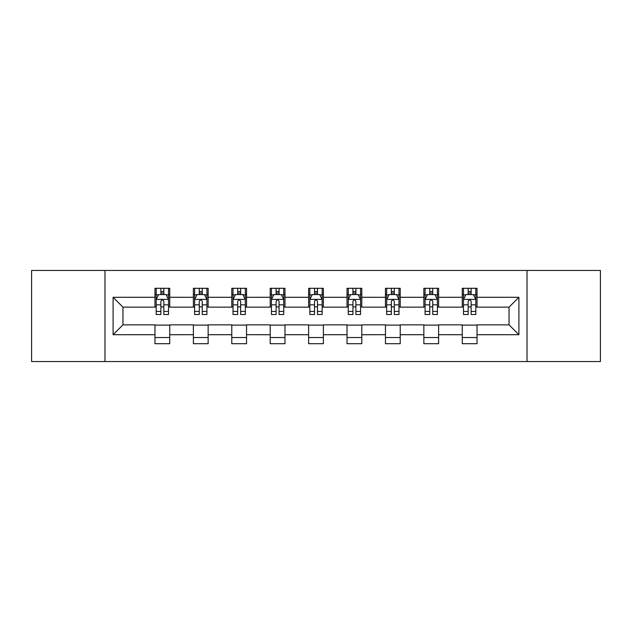 <?xml version="1.0" encoding="UTF-8"?>
<svg xmlns="http://www.w3.org/2000/svg" width="632" height="632" viewBox="0 0 632 632"><rect width="100%" height="100%" fill="white"/><g stroke="black" fill="none" stroke-linecap="round" stroke-linejoin="round"><path stroke-width="0.95" d="M527.025 361.551L600.4 361.551L600.4 270.449L527.025 270.449L527.025 361.551L104.975 361.551L104.975 270.449L31.6 270.449L31.6 361.551L104.975 361.551M527.025 270.449L104.975 270.449M477.034 297.285L477.034 288.303L462.261 288.303L462.261 297.285L438.624 297.285L438.624 288.303L423.851 288.303L423.851 297.285L400.214 297.285L400.214 288.303L385.441 288.303L385.441 297.285L361.796 297.285L361.796 288.303L347.023 288.303L347.023 297.285L323.387 297.285L323.387 288.303L308.613 288.303L308.613 297.285L284.977 297.285L284.977 288.303L270.204 288.303L270.204 297.285L246.559 297.285L246.559 288.303L231.786 288.303L231.786 297.285L208.149 297.285L208.149 288.303L193.376 288.303L193.376 297.285L169.739 297.285L169.739 288.303L154.966 288.303L154.966 297.285L113.104 297.285L113.104 334.715L122.956 324.864L154.966 324.864L154.966 343.697L169.739 343.697L169.739 324.864L193.376 324.864L193.376 343.697L208.149 343.697L208.149 324.864L231.786 324.864L231.786 343.697L246.559 343.697L246.559 324.864L270.204 324.864L270.204 343.697L284.977 343.697L284.977 324.864L308.613 324.864L308.613 343.697L323.387 343.697L323.387 324.864L347.023 324.864L347.023 343.697L361.796 343.697L361.796 324.864L385.441 324.864L385.441 343.697L400.214 343.697L400.214 324.864L423.851 324.864L423.851 343.697L438.624 343.697L438.624 324.864L462.261 324.864L462.261 343.697L477.034 343.697L477.034 324.864L509.044 324.864L509.044 307.136L477.034 307.136L477.034 297.285L518.896 297.285L518.896 334.715L477.034 334.715M462.261 334.715L438.624 334.715M423.851 334.715L400.214 334.715M385.441 334.715L361.796 334.715M347.023 334.715L323.387 334.715M308.613 334.715L284.977 334.715M270.204 334.715L246.559 334.715M231.786 334.715L208.149 334.715M193.376 334.715L169.739 334.715M154.966 334.715L113.104 334.715M462.261 297.285L462.261 307.136L438.624 307.136L438.624 297.285M423.851 297.285L423.851 307.136L400.214 307.136L400.214 297.285M385.441 297.285L385.441 307.136L361.796 307.136L361.796 297.285M347.023 297.285L347.023 307.136L323.387 307.136L323.387 297.285M308.613 297.285L308.613 307.136L284.977 307.136L284.977 297.285M270.204 297.285L270.204 307.136L246.559 307.136L246.559 297.285M231.786 297.285L231.786 307.136L208.149 307.136L208.149 297.285M193.376 297.285L193.376 307.136L169.739 307.136L169.739 297.285M154.966 297.285L154.966 307.136L122.956 307.136L113.104 297.285M122.956 307.136L122.956 324.864M518.896 334.715L509.044 324.864M509.044 307.136L518.896 297.285M154.966 294.457L156.191 294.457M160.876 294.457L163.83 294.457M168.507 294.457L169.739 294.457M154.966 306.891L156.191 306.891M160.876 306.891L163.83 306.891M168.507 306.891L169.739 306.891M154.966 325.109L169.739 325.109M154.966 337.543L169.739 337.543M193.376 325.109L208.149 325.109M193.376 337.543L208.149 337.543M193.376 294.457L194.609 294.457M199.285 294.457L202.24 294.457M206.917 294.457L208.149 294.457M193.376 306.891L194.609 306.891M199.285 306.891L202.24 306.891M206.917 306.891L208.149 306.891M231.786 325.109L246.559 325.109M231.786 337.543L246.559 337.543M231.786 294.457L233.018 294.457M237.695 294.457L240.65 294.457M245.335 294.457L246.559 294.457M231.786 306.891L233.018 306.891M237.695 306.891L240.65 306.891M245.335 306.891L246.559 306.891M270.204 325.109L284.977 325.109M270.204 337.543L284.977 337.543M270.204 294.457L271.428 294.457M276.113 294.457L279.067 294.457M283.744 294.457L284.977 294.457M270.204 306.891L271.428 306.891M276.113 306.891L279.067 306.891M283.744 306.891L284.977 306.891M308.613 325.109L323.387 325.109M308.613 337.543L323.387 337.543M308.613 294.457L309.846 294.457M314.523 294.457L317.477 294.457M322.154 294.457L323.387 294.457M308.613 306.891L309.846 306.891M314.523 306.891L317.477 306.891M322.154 306.891L323.387 306.891M347.023 325.109L361.796 325.109M347.023 337.543L361.796 337.543M347.023 294.457L348.256 294.457M352.933 294.457L355.887 294.457M360.572 294.457L361.796 294.457M347.023 306.891L348.256 306.891M352.933 306.891L355.887 306.891M360.572 306.891L361.796 306.891M385.441 325.109L400.214 325.109M385.441 337.543L400.214 337.543M385.441 294.457L386.666 294.457M391.35 294.457L394.305 294.457M398.982 294.457L400.214 294.457M385.441 306.891L386.666 306.891M391.35 306.891L394.305 306.891M398.982 306.891L400.214 306.891M423.851 325.109L438.624 325.109M423.851 337.543L438.624 337.543M423.851 294.457L425.083 294.457M429.76 294.457L432.715 294.457M437.391 294.457L438.624 294.457M423.851 306.891L425.083 306.891M429.76 306.891L432.715 306.891M437.391 306.891L438.624 306.891M462.261 325.109L477.034 325.109M462.261 337.543L477.034 337.543M462.261 294.457L463.493 294.457M468.17 294.457L471.124 294.457M475.809 294.457L477.034 294.457M462.261 306.891L463.493 306.891M468.17 306.891L471.124 306.891M475.809 306.891L477.034 306.891M163.83 291.502L160.876 291.502M168.507 311.434L163.83 311.434L163.83 314.523L168.507 314.523L168.507 299.505L166.042 294.575L158.656 294.575L156.191 299.505L156.191 314.523L160.876 314.523L160.876 311.434L156.191 311.434M156.191 299.505L156.191 288.303M168.507 299.505L168.507 288.303M160.876 294.575L160.876 288.303M163.83 288.303L163.83 294.575M163.83 311.434L163.83 301.346C162.843 299.45 161.855 299.45 160.876 301.346L160.876 311.434M202.24 291.502L199.285 291.502M206.917 311.434L202.24 311.434L202.24 314.523L206.917 314.523L206.917 299.505L204.46 294.575L197.065 294.575L194.609 299.505L194.609 314.523L199.285 314.523L199.285 311.434L194.609 311.434M194.609 299.505L194.609 288.303M206.917 299.505L206.917 288.303M199.285 294.575L199.285 288.303M202.24 288.303L202.24 294.575M202.24 311.434L202.24 301.346C201.252 299.45 200.273 299.45 199.285 301.346L199.285 311.434M240.65 291.502L237.695 291.502M245.335 311.434L240.65 311.434L240.65 314.523L245.335 314.523L245.335 299.505L242.87 294.575L235.483 294.575L233.018 299.505L233.018 314.523L237.695 314.523L237.695 311.434L233.018 311.434M233.018 299.505L233.018 288.303M245.335 299.505L245.335 288.303M237.695 294.575L237.695 288.303M240.65 288.303L240.65 294.575M240.65 311.434L240.65 301.346C239.67 299.45 238.683 299.45 237.695 301.346L237.695 311.434M279.067 291.502L276.113 291.502M283.744 311.434L279.067 311.434L279.067 314.523L283.744 314.523L283.744 299.505L281.28 294.575L273.893 294.575L271.428 299.505L271.428 314.523L276.113 314.523L276.113 311.434L271.428 311.434M271.428 299.505L271.428 288.303M283.744 299.505L283.744 288.303M276.113 294.575L276.113 288.303M279.067 288.303L279.067 294.575M279.067 311.434L279.067 301.346C278.08 299.45 277.093 299.45 276.113 301.346L276.113 311.434M317.477 291.502L314.523 291.502M322.154 311.434L317.477 311.434L317.477 314.523L322.154 314.523L322.154 299.505L319.697 294.575L312.303 294.575L309.846 299.505L309.846 314.523L314.523 314.523L314.523 311.434L309.846 311.434M309.846 299.505L309.846 288.303M322.154 299.505L322.154 288.303M314.523 294.575L314.523 288.303M317.477 288.303L317.477 294.575M317.477 311.434L317.477 301.346C316.498 299.45 315.51 299.45 314.523 301.346L314.523 311.434M355.887 291.502L352.933 291.502M360.572 311.434L355.887 311.434L355.887 314.523L360.572 314.523L360.572 299.505L358.107 294.575L350.721 294.575L348.256 299.505L348.256 314.523L352.933 314.523L352.933 311.434L348.256 311.434M348.256 299.505L348.256 288.303M360.572 299.505L360.572 288.303M352.933 294.575L352.933 288.303M355.887 288.303L355.887 294.575M355.887 311.434L355.887 301.346C354.908 299.45 353.92 299.45 352.933 301.346L352.933 311.434M394.305 291.502L391.35 291.502M398.982 311.434L394.305 311.434L394.305 314.523L398.982 314.523L398.982 299.505L396.517 294.575L389.13 294.575L386.666 299.505L386.666 314.523L391.35 314.523L391.35 311.434L386.666 311.434M386.666 299.505L386.666 288.303M398.982 299.505L398.982 288.303M391.35 294.575L391.35 288.303M394.305 288.303L394.305 294.575M394.305 311.434L394.305 301.346C393.317 299.45 392.338 299.45 391.35 301.346L391.35 311.434M432.715 291.502L429.76 291.502M437.391 311.434L432.715 311.434L432.715 314.523L437.391 314.523L437.391 299.505L434.934 294.575L427.54 294.575L425.083 299.505L425.083 314.523L429.76 314.523L429.76 311.434L425.083 311.434M425.083 299.505L425.083 288.303M437.391 299.505L437.391 288.303M429.76 294.575L429.76 288.303M432.715 288.303L432.715 294.575M432.715 311.434L432.715 301.346C431.735 299.45 430.748 299.45 429.76 301.346L429.76 311.434M471.124 291.502L468.17 291.502M475.809 311.434L471.124 311.434L471.124 314.523L475.809 314.523L475.809 299.505L473.344 294.575L465.958 294.575L463.493 299.505L463.493 314.523L468.17 314.523L468.17 311.434L463.493 311.434M463.493 299.505L463.493 288.303M475.809 299.505L475.809 288.303M468.17 294.575L468.17 288.303M471.124 288.303L471.124 294.575M471.124 311.434L471.124 301.346C470.145 299.45 469.157 299.45 468.17 301.346L468.17 311.434M168.444 299.378L156.254 299.378M156.191 294.875L158.506 294.875M166.192 294.875L168.507 294.875M160.876 304.837L156.191 304.837M168.507 304.837L163.83 304.837M163.83 293.066L160.876 293.066M206.854 299.378L194.672 299.378M194.609 294.875L196.923 294.875M204.602 294.875L206.917 294.875M199.285 304.837L194.609 304.837M206.917 304.837L202.24 304.837M202.24 293.066L199.285 293.066M245.271 299.378L233.082 299.378M233.018 294.875L235.333 294.875M243.02 294.875L245.335 294.875M237.695 304.837L233.018 304.837M245.335 304.837L240.65 304.837M240.65 293.066L237.695 293.066M283.681 299.378L271.491 299.378M271.428 294.875L273.743 294.875M281.43 294.875L283.744 294.875M276.113 304.837L271.428 304.837M283.744 304.837L279.067 304.837M279.067 293.066L276.113 293.066M322.091 299.378L309.909 299.378M309.846 294.875L312.161 294.875M319.839 294.875L322.154 294.875M314.523 304.837L309.846 304.837M322.154 304.837L317.477 304.837M317.477 293.066L314.523 293.066M360.509 299.378L348.319 299.378M348.256 294.875L350.57 294.875M358.257 294.875L360.572 294.875M352.933 304.837L348.256 304.837M360.572 304.837L355.887 304.837M355.887 293.066L352.933 293.066M398.918 299.378L386.729 299.378M386.666 294.875L388.98 294.875M396.667 294.875L398.982 294.875M391.35 304.837L386.666 304.837M398.982 304.837L394.305 304.837M394.305 293.066L391.35 293.066M437.328 299.378L425.146 299.378M425.083 294.875L427.398 294.875M435.077 294.875L437.391 294.875M429.76 304.837L425.083 304.837M437.391 304.837L432.715 304.837M432.715 293.066L429.76 293.066M475.746 299.378L463.556 299.378M463.493 294.875L465.808 294.875M473.494 294.875L475.809 294.875M468.17 304.837L463.493 304.837M475.809 304.837L471.124 304.837M471.124 293.066L468.17 293.066"/></g></svg>
